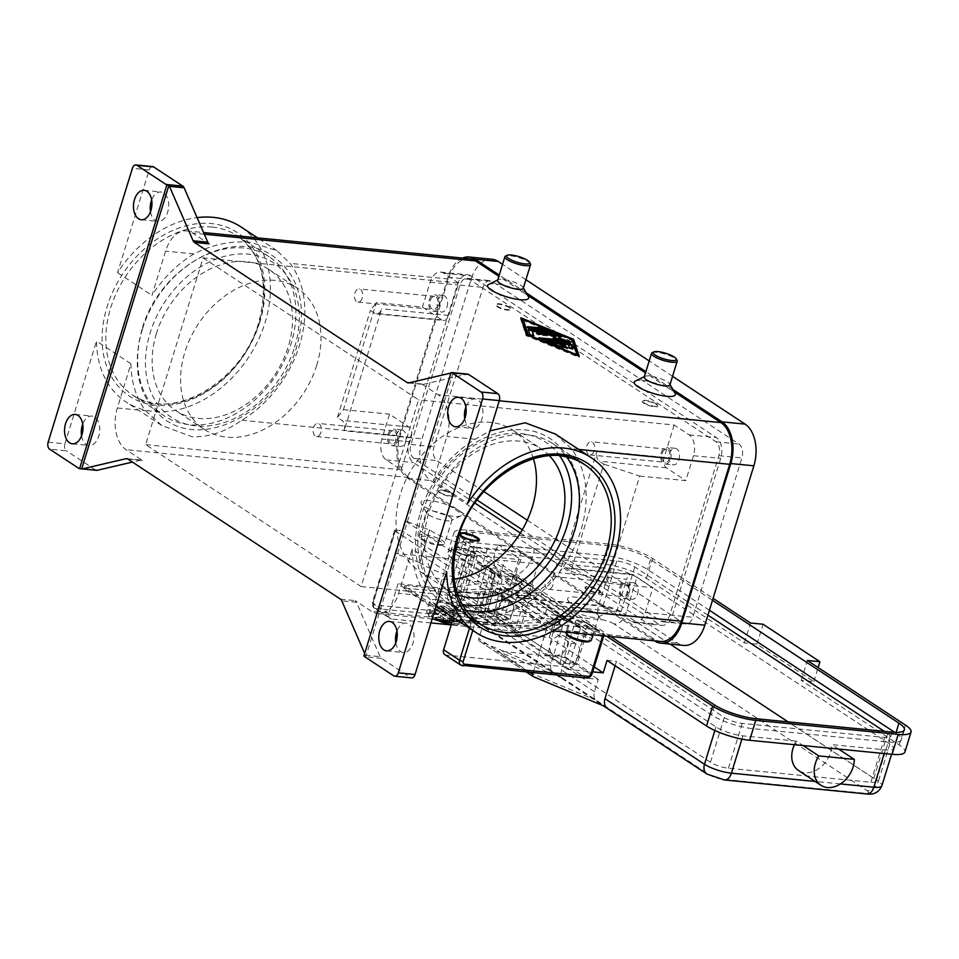 <?xml version="1.0" encoding="UTF-8"?>
<svg xmlns="http://www.w3.org/2000/svg" width="959" height="959" viewBox="0 0 959 959"><rect width="100%" height="100%" fill="white"/><g stroke="black" fill="none" stroke-linecap="round" stroke-linejoin="round"><path stroke-width="0.72" stroke-dasharray="4.79 3.6" d="M142.459 329.045A95.289 70.99 123.4 0 0 164.349 415.942A95.289 70.99 123.4 0 0 189.606 424.705A95.289 70.99 123.4 0 0 291.092 343.682A95.289 70.99 123.4 0 0 269.203 256.796A95.289 70.99 123.4 0 0 243.958 248.033A95.289 70.99 123.4 0 0 142.459 329.045M477.138 538.91A10.741 2.613 -162.9 0 1 478.889 540.516A10.741 2.613 -162.9 0 1 479.032 541.248A10.741 2.613 -162.9 0 1 471.54 541.511A10.741 2.613 -162.9 0 1 460.38 537.256A10.741 2.613 -162.9 0 1 458.498 534.93A10.741 2.613 -162.9 0 1 459.013 534.403A10.741 2.613 -162.9 0 1 467.261 534.954A10.741 2.613 -162.9 0 1 477.138 538.91M433.036 605.117A18.796 4.579 17.1 0 0 452.552 612.549A18.796 4.579 17.1 0 0 465.666 612.082A18.796 4.579 17.1 0 0 462.358 607.994A18.796 4.579 17.1 0 0 442.842 600.562A18.796 4.579 17.1 0 0 429.728 601.029A18.796 4.579 17.1 0 0 433.036 605.117M430.735 612.585A18.796 4.579 17.1 0 0 432.377 613.58L431.622 616.074L432.977 618.771L443.274 619.79L449.711 624.033L453.907 624.441L447.457 620.197L450.526 610.236L454.71 610.655L455.597 615.87L461.411 616.445A18.796 4.579 17.1 0 0 460.056 615.474A18.796 4.579 17.1 0 0 458.414 614.467L457.647 616.961L454.758 619.238L444.461 618.231L438.011 613.976L433.828 613.568L440.277 617.812L443.346 607.85L439.15 607.443L435.194 612.178L429.392 611.614A18.796 4.579 17.1 0 0 430.735 612.585M447.457 620.197L457.755 621.216L460.644 618.927L461.411 616.445M459.145 534.607A10.741 2.613 -162.9 0 1 458.882 533.683A10.741 2.613 -162.9 0 1 459.673 533.048M556.46 620.761L556.256 620.569A3.764 1.163 -167.9 0 1 555.932 619.934A3.764 1.163 -167.9 0 1 556.052 619.718A3.764 1.163 -167.9 0 1 557.515 619.346L558.042 616.841A3.764 1.163 12.1 0 0 556.58 617.224A3.764 1.163 12.1 0 0 556.46 617.44A3.764 1.163 12.1 0 0 556.783 618.076L559.78 620.749A3.764 1.163 -167.9 0 1 560.104 621.396A3.764 1.163 -167.9 0 1 559.984 621.6A3.764 1.163 -167.9 0 1 558.522 621.983L558.102 623.985L559.612 623.686L556.46 620.761L511.866 591.895L507.227 590.468L497.877 589.545A2.685 2.002 123.4 0 0 495.216 591.331L546.091 624.848A2.685 2.002 -56.6 0 1 548.752 623.062L558.102 623.985M541.559 594.041L541.02 596.534A3.764 1.163 12.1 0 0 538.658 595.587A3.764 1.163 12.1 0 0 535.901 595.251L536.429 592.746A3.764 1.163 -167.9 0 1 539.186 593.082A3.764 1.163 -167.9 0 1 541.559 594.041L573.278 614.935A3.764 1.163 -167.9 0 1 573.926 615.81A3.764 1.163 -167.9 0 1 573.878 615.942A3.764 1.163 -167.9 0 1 572.343 616.409L571.816 618.903A3.764 1.163 12.1 0 0 573.338 618.435A3.764 1.163 12.1 0 0 573.398 618.315A3.764 1.163 12.1 0 0 572.751 617.428L573.278 614.935M507.227 590.468L507.647 588.466L459.073 589.953A159.805 119.036 -56.6 0 1 446.079 589.569L406.268 585.661A3.764 0.911 17.1 0 0 404.806 585.853A3.764 0.911 17.1 0 0 404.77 585.937A3.764 0.911 17.1 0 0 405.429 586.752L452.121 617.5L451.353 619.994A3.764 0.911 17.1 0 0 453.691 621.06A3.764 0.911 17.1 0 0 456.376 621.66L457.143 619.178L496.942 623.098A159.805 119.036 123.4 0 0 509.948 623.47L558.522 621.983M452.121 617.5A3.764 0.911 17.1 0 0 454.458 618.567A3.764 0.911 17.1 0 0 457.143 619.178M406.268 585.661L405.501 588.143A3.764 0.911 17.1 0 0 404.039 588.346A3.764 0.911 17.1 0 0 404.003 588.418A3.764 0.911 17.1 0 0 404.662 589.234L405.429 586.752M507.647 588.466A3.764 1.163 -167.9 0 1 510.092 588.73A3.764 1.163 -167.9 0 1 512.37 589.521L517.416 592.135A3.764 1.163 12.1 0 0 519.694 592.926A3.764 1.163 12.1 0 0 522.128 593.189L521.6 595.683A3.764 1.163 -167.9 0 1 519.155 595.419A3.764 1.163 -167.9 0 1 516.877 594.628L516.541 594.448M472.775 630.387L485.422 589.246A2.685 0.659 -162.9 0 1 483.504 588.814A2.685 0.659 -162.9 0 1 481.838 588.059L469.478 628.217M444.844 654.613A5.37 4.004 123.4 0 0 446.271 655.105L569.862 667.272A5.37 4.004 123.4 0 0 575.58 662.705L587.759 623.122L603.762 633.671L604.278 634.139L603.319 633.971L602.767 635.745M430.927 622.906L391.5 619.023L375.496 608.474A5.37 4.004 -56.6 0 1 374.07 607.982A5.37 4.004 -56.6 0 1 372.835 603.091L395.048 530.878A2.685 0.659 -162.9 0 1 394.581 530.303A2.685 0.659 -162.9 0 1 394.605 530.243A2.685 0.659 -162.9 0 1 395.647 530.099L373.435 602.312A2.685 2.002 123.4 0 0 374.765 605.009L498.356 617.176A2.685 1.666 -84.4 0 0 498.248 619.226A2.685 1.666 -84.4 0 0 499.076 620.653L375.496 608.474A2.685 1.666 95.6 0 1 374.657 607.047A2.685 1.666 95.6 0 1 374.765 605.009M498.356 617.176A2.685 2.002 123.4 0 0 501.209 614.887L513.533 574.825L516.985 576.491L532.988 587.04L520.809 626.635A5.37 4.004 -56.6 0 1 515.091 631.202L451.245 624.908M429.536 529.883L419.802 562.705A42.975 10.465 17.1 0 0 446.546 574.825A42.975 10.465 17.1 0 0 477.258 581.777L510.775 585.074L520.809 552.456L487.292 549.159A42.975 10.465 -162.9 0 1 456.58 542.207A42.975 10.465 -162.9 0 1 429.836 530.087L404.998 520.761L494.772 579.907L495.072 573.062A42.975 10.465 -162.9 0 1 487.52 563.724A42.975 10.465 -162.9 0 1 487.963 562.873A42.975 10.465 -162.9 0 1 504.65 560.595L538.167 563.892L520.809 552.456M538.167 563.892L528.133 596.51L494.616 593.213A42.975 10.465 17.1 0 0 477.93 595.491A42.975 10.465 17.1 0 0 477.486 596.342A42.975 10.465 17.1 0 0 485.038 605.68L484.739 612.525L564.336 620.365L603.319 633.971M594.208 450.742A6.605 4.1 95.6 0 1 589.881 454.89A6.605 4.1 95.6 0 1 586.848 445.887A6.605 4.1 95.6 0 1 591.176 441.739A6.605 4.1 95.6 0 1 594.208 450.742M678.948 459.625A8.331 5.167 -84.4 0 0 675.124 448.285A8.331 5.167 -84.4 0 0 669.67 453.511A8.331 5.167 -84.4 0 0 673.494 464.851A8.331 5.167 -84.4 0 0 678.948 459.625M661.29 452.684A8.331 5.167 95.6 0 1 666.745 447.457A8.331 5.167 95.6 0 1 670.569 458.798A8.331 5.167 95.6 0 1 665.114 464.024A8.331 5.167 95.6 0 1 661.29 452.684M662.249 453.319A6.605 4.1 95.6 0 1 666.577 449.16A6.605 4.1 95.6 0 1 669.61 458.162A6.605 4.1 95.6 0 1 665.282 462.31A6.605 4.1 95.6 0 1 662.249 453.319M320.917 432.389A6.605 4.1 95.6 0 1 316.59 436.549A6.605 4.1 95.6 0 1 313.557 427.546A6.605 4.1 95.6 0 1 317.885 423.398A6.605 4.1 95.6 0 1 320.917 432.389M405.657 441.272A8.331 5.167 -84.4 0 0 401.833 429.932A8.331 5.167 -84.4 0 0 396.379 435.158A8.331 5.167 -84.4 0 0 400.203 446.498A8.331 5.167 -84.4 0 0 405.657 441.272M387.999 434.343A8.331 5.167 95.6 0 1 393.454 429.105A8.331 5.167 95.6 0 1 397.278 440.445A8.331 5.167 95.6 0 1 391.823 445.683A8.331 5.167 95.6 0 1 387.999 434.343M388.958 434.966A6.605 4.1 95.6 0 1 393.286 430.819A6.605 4.1 95.6 0 1 396.319 439.821A6.605 4.1 95.6 0 1 391.991 443.969A6.605 4.1 95.6 0 1 388.958 434.966M552.84 585.194A6.605 4.1 95.6 0 1 548.512 589.341A6.605 4.1 95.6 0 1 545.479 580.339A6.605 4.1 95.6 0 1 549.807 576.191A6.605 4.1 95.6 0 1 552.84 585.194M637.591 594.077A8.331 5.167 -84.4 0 0 633.767 582.724A8.331 5.167 -84.4 0 0 628.313 587.963A8.331 5.167 -84.4 0 0 632.137 599.303A8.331 5.167 -84.4 0 0 637.591 594.077M619.934 587.136A8.331 5.167 95.6 0 1 625.388 581.909A8.331 5.167 95.6 0 1 629.212 593.249A8.331 5.167 95.6 0 1 623.758 598.476A8.331 5.167 95.6 0 1 619.934 587.136M620.893 587.771A6.605 4.1 95.6 0 1 625.22 583.611A6.605 4.1 95.6 0 1 628.253 592.614A6.605 4.1 95.6 0 1 623.925 596.762A6.605 4.1 95.6 0 1 620.893 587.771M362.274 297.937A6.605 4.1 95.6 0 1 357.947 302.097A6.605 4.1 95.6 0 1 354.914 293.094A6.605 4.1 95.6 0 1 359.241 288.947A6.605 4.1 95.6 0 1 362.274 297.937M447.026 306.82A8.331 5.167 -84.4 0 0 443.202 295.48A8.331 5.167 -84.4 0 0 437.748 300.706A8.331 5.167 -84.4 0 0 441.572 312.059A8.331 5.167 -84.4 0 0 447.026 306.82M429.368 299.891A8.331 5.167 95.6 0 1 434.823 294.653A8.331 5.167 95.6 0 1 438.647 306.005A8.331 5.167 95.6 0 1 433.192 311.231A8.331 5.167 95.6 0 1 429.368 299.891M430.327 300.515A6.605 4.1 95.6 0 1 434.655 296.367A6.605 4.1 95.6 0 1 437.688 305.37A6.605 4.1 95.6 0 1 433.36 309.517A6.605 4.1 95.6 0 1 430.327 300.515M499.004 618.891A10.741 8.008 123.4 0 1 496.534 609.097A10.741 8.008 123.4 0 1 505.321 600.178A10.741 8.008 -56.6 0 1 510.344 600.67A10.741 8.008 -56.6 0 1 510.823 600.957A10.741 8.008 -56.6 0 1 511.794 614.012A10.741 8.008 -56.6 0 1 499.471 619.178L487.508 611.291A10.741 8.008 123.4 0 0 489.881 611.998A10.741 8.008 123.4 0 0 501.317 602.863A10.741 8.008 123.4 0 0 498.848 593.07A10.741 8.008 123.4 0 0 498.38 592.782A10.741 8.008 123.4 0 0 493.346 592.29L571.156 643.549A10.741 8.008 -56.6 0 1 576.191 644.04A10.741 8.008 -56.6 0 1 576.659 644.328A10.741 8.008 -56.6 0 1 579.128 654.122A10.741 8.008 -56.6 0 1 567.68 663.256A10.741 8.008 -56.6 0 1 565.319 662.549L553.343 654.661A10.741 8.008 123.4 0 0 565.666 649.507A10.741 8.008 123.4 0 0 564.683 636.44A10.741 8.008 123.4 0 0 564.216 636.165A10.741 8.008 123.4 0 0 559.193 635.661A10.741 8.008 -56.6 0 0 550.394 644.592A10.741 8.008 -56.6 0 0 552.863 654.386A10.741 8.008 -56.6 0 0 553.343 654.661L499.471 619.178A10.741 8.008 123.4 0 1 499.004 618.891L552.863 654.386M794.412 744.699A24.167 18.005 -56.6 0 1 796.342 741.115L803.079 745.551M553.163 624.932L549.339 637.387L513.94 633.899L526.647 592.566A1.079 0.803 123.4 0 0 526.119 591.487L496.378 588.562A2.685 2.002 123.4 0 0 493.513 590.84L478.805 638.67A2.685 2.002 123.4 0 0 479.416 641.115A2.685 2.002 123.4 0 0 479.668 641.259L551.845 671.276A10.741 8.008 123.4 0 1 551.389 670.497A10.741 8.008 123.4 0 1 551.101 663.208L562.597 625.867L553.163 624.932L453.667 559.385A32.234 7.852 -162.9 0 1 447.997 552.384A32.234 7.852 -162.9 0 1 460.847 550.022L514.288 555.285L521.025 559.72A24.167 18.005 123.4 0 0 523.194 589.126A24.167 18.005 123.4 0 0 551.976 578.169A24.167 18.005 123.4 0 0 556.568 563.221L610.02 568.483A20.139 4.903 -162.9 0 1 636.944 577.426L889.832 744.028A20.139 4.903 -162.9 0 1 893.368 748.404A20.139 4.903 -162.9 0 1 885.337 749.878L831.897 744.616A24.167 18.005 -56.6 0 1 827.293 759.552A24.167 18.005 -56.6 0 1 798.523 770.521M534.127 548.44A24.167 18.005 -56.6 0 1 529.524 563.377A24.167 18.005 -56.6 0 1 500.754 574.345A24.167 18.005 -56.6 0 1 498.572 544.94L534.127 548.44L549.843 558.785L603.283 564.048A32.234 7.852 -162.9 0 1 646.378 578.361L744.388 642.926L756.951 644.16L813.807 681.621L801.245 680.387L899.254 744.951A32.234 7.852 -162.9 0 1 904.924 751.952M556.568 563.221L549.843 558.785L514.288 555.285L498.572 544.94M551.845 671.276L562.322 678.181A10.741 8.008 -56.6 0 1 561.866 677.402A10.741 8.008 -56.6 0 1 561.578 670.113L565.402 657.658L496.75 650.897L529.668 672.595L598.332 679.356L594.496 691.799A10.741 8.008 123.4 0 0 594.784 699.087A10.741 8.008 123.4 0 0 595.239 699.866L605.716 706.771M565.726 632.209A13.426 3.273 -162.9 0 1 575.1 631.873A13.426 3.273 -162.9 0 1 589.042 637.184A13.426 3.273 -162.9 0 1 591.403 640.109M566.781 634.666A12.083 2.937 -162.9 0 1 573.674 633.276A12.083 2.937 -162.9 0 1 587.615 638.334A12.083 2.937 -162.9 0 1 589.15 641.547M596.318 613.532A13.426 3.273 -162.9 0 1 598.68 616.457A13.426 3.273 -162.9 0 1 598.02 617.105A13.426 3.273 -162.9 0 1 587.711 616.421A13.426 3.273 -162.9 0 1 575.364 611.47A13.426 3.273 -162.9 0 1 573.182 609.468A13.426 3.273 -162.9 0 1 573.002 608.557A13.426 3.273 -162.9 0 1 582.377 608.222A13.426 3.273 -162.9 0 1 596.318 613.532M571.384 603.379A21.482 5.227 17.1 0 0 591.14 611.291A21.482 5.227 17.1 0 0 607.634 612.405A21.482 5.227 17.1 0 0 604.901 606.687A21.482 5.227 17.1 0 0 580.123 597.697A21.482 5.227 17.1 0 0 567.872 600.178A21.482 5.227 17.1 0 0 571.384 603.379M599.171 590.217A8.056 1.966 -162.9 0 1 600.586 591.967A8.056 1.966 -162.9 0 1 594.976 592.171A8.056 1.966 -162.9 0 1 586.608 588.982A8.056 1.966 -162.9 0 1 585.194 587.232A8.056 1.966 -162.9 0 1 590.804 587.028A8.056 1.966 -162.9 0 1 599.171 590.217M599.015 590.708A8.056 1.966 -162.9 0 1 600.442 592.458A8.056 1.966 -162.9 0 1 594.82 592.662A8.056 1.966 -162.9 0 1 586.452 589.473A8.056 1.966 -162.9 0 1 585.038 587.723A8.056 1.966 -162.9 0 1 590.66 587.519A8.056 1.966 -162.9 0 1 599.015 590.708M652.168 352.696A13.426 3.273 -162.9 0 1 662.489 353.38A13.426 3.273 -162.9 0 1 674.824 358.33A13.426 3.273 -162.9 0 1 677.018 360.332M644.244 377.007A13.426 3.273 -162.9 0 1 644.892 376.348A13.426 3.273 -162.9 0 1 655.213 377.043A13.426 3.273 -162.9 0 1 667.548 381.982A13.426 3.273 -162.9 0 1 669.742 383.984A13.426 3.273 -162.9 0 1 669.909 384.895M635.29 381.047A21.482 5.227 -162.9 0 1 651.784 382.161A21.482 5.227 -162.9 0 1 671.54 390.073A21.482 5.227 -162.9 0 1 675.04 393.286M643.753 403.236A8.056 1.966 -162.9 0 1 642.326 401.485A8.056 1.966 -162.9 0 1 647.948 401.282A8.056 1.966 -162.9 0 1 656.316 404.47A8.056 1.966 -162.9 0 1 657.73 406.22A8.056 1.966 -162.9 0 1 652.108 406.424A8.056 1.966 -162.9 0 1 643.753 403.236M656.471 403.979A8.056 1.966 17.1 0 0 648.104 400.79A8.056 1.966 17.1 0 0 642.482 400.994A8.056 1.966 17.1 0 0 643.897 402.744A8.056 1.966 17.1 0 0 652.264 405.933A8.056 1.966 17.1 0 0 657.886 405.729A8.056 1.966 17.1 0 0 656.471 403.979M421.457 538.514A13.426 3.273 17.1 0 0 433.804 543.465A13.426 3.273 17.1 0 0 444.113 544.161A13.426 3.273 17.1 0 0 444.76 543.501A13.426 3.273 17.1 0 0 442.399 540.576A13.426 3.273 17.1 0 0 428.457 535.266A13.426 3.273 17.1 0 0 419.095 535.601A13.426 3.273 17.1 0 0 419.263 536.513A13.426 3.273 17.1 0 0 421.457 538.514M422.116 539.869A12.083 2.937 17.1 0 0 433.228 544.316A12.083 2.937 17.1 0 0 442.507 544.94A12.083 2.937 17.1 0 0 440.972 541.727A12.083 2.937 17.1 0 0 427.031 536.668A12.083 2.937 17.1 0 0 420.15 538.059A12.083 2.937 17.1 0 0 422.116 539.869M428.733 514.863A13.426 3.273 17.1 0 0 441.08 519.814A13.426 3.273 17.1 0 0 451.389 520.497A13.426 3.273 17.1 0 0 452.037 519.85A13.426 3.273 17.1 0 0 449.675 516.925A13.426 3.273 17.1 0 0 435.734 511.615A13.426 3.273 17.1 0 0 426.371 511.95A13.426 3.273 17.1 0 0 426.539 512.861A13.426 3.273 17.1 0 0 428.733 514.863M424.741 506.772A21.482 5.227 17.1 0 0 444.497 514.683A21.482 5.227 17.1 0 0 460.991 515.798A21.482 5.227 17.1 0 0 458.258 510.08A21.482 5.227 17.1 0 0 433.492 501.089A21.482 5.227 17.1 0 0 421.241 503.571A21.482 5.227 17.1 0 0 424.741 506.772M439.965 492.375A8.056 1.966 17.1 0 0 448.332 495.563A8.056 1.966 17.1 0 0 453.955 495.359A8.056 1.966 17.1 0 0 452.54 493.609A8.056 1.966 17.1 0 0 444.173 490.421A8.056 1.966 17.1 0 0 438.551 490.624A8.056 1.966 17.1 0 0 439.965 492.375M452.384 494.101A8.056 1.966 -162.9 0 1 453.799 495.851A8.056 1.966 -162.9 0 1 448.177 496.055A8.056 1.966 -162.9 0 1 439.809 492.866A8.056 1.966 -162.9 0 1 438.395 491.116A8.056 1.966 -162.9 0 1 444.017 490.912A8.056 1.966 -162.9 0 1 452.384 494.101M530.375 263.725A13.426 3.273 17.1 0 0 528.193 261.723A13.426 3.273 17.1 0 0 515.846 256.772A13.426 3.273 17.1 0 0 505.537 256.089M523.278 288.287A13.426 3.273 17.1 0 0 523.099 287.376A13.426 3.273 17.1 0 0 520.917 285.374A13.426 3.273 17.1 0 0 508.57 280.436A13.426 3.273 17.1 0 0 498.26 279.74A13.426 3.273 17.1 0 0 497.601 280.4M488.646 284.439A21.482 5.227 -162.9 0 1 505.141 285.554A21.482 5.227 -162.9 0 1 524.897 293.466A21.482 5.227 -162.9 0 1 528.409 296.679M509.673 307.863A8.056 1.966 17.1 0 0 501.305 304.674A8.056 1.966 17.1 0 0 495.695 304.878A8.056 1.966 17.1 0 0 497.11 306.628A8.056 1.966 17.1 0 0 505.477 309.817A8.056 1.966 17.1 0 0 511.087 309.613A8.056 1.966 17.1 0 0 509.673 307.863M509.828 307.371A8.056 1.966 17.1 0 0 501.461 304.183A8.056 1.966 17.1 0 0 495.839 304.387A8.056 1.966 17.1 0 0 497.265 306.137A8.056 1.966 17.1 0 0 505.621 309.325A8.056 1.966 17.1 0 0 511.243 309.122A8.056 1.966 17.1 0 0 509.828 307.371M465.798 610.296A95.289 70.99 -56.6 0 1 447.853 602.708A95.289 70.99 -56.6 0 1 425.952 515.822A95.289 70.99 -56.6 0 1 527.45 434.799A95.289 70.99 -56.6 0 1 552.708 443.561A95.289 70.99 -56.6 0 1 566.757 457.059M533.408 458.63A84.548 62.982 123.4 0 0 512.777 430.123A84.548 62.982 123.4 0 0 400.323 494.233A84.548 62.982 123.4 0 0 419.754 571.336A84.548 62.982 123.4 0 0 454.087 579.032M549.483 455.777A84.548 62.982 123.4 0 0 541.212 448.86A84.548 62.982 123.4 0 0 428.757 512.969A84.548 62.982 123.4 0 0 448.177 590.061A84.548 62.982 123.4 0 0 457.803 594.928M316.734 365.271A84.548 62.982 -56.6 0 1 204.279 429.38A84.548 62.982 -56.6 0 1 184.847 352.277A84.548 62.982 -56.6 0 1 297.302 288.168A84.548 62.982 -56.6 0 1 316.734 365.271M156.425 333.552A84.548 62.982 123.4 0 0 175.845 410.644A84.548 62.982 123.4 0 0 288.299 346.535A84.548 62.982 123.4 0 0 268.88 269.443A84.548 62.982 123.4 0 0 156.425 333.552M446.666 571.768L412.25 549.087L398.644 593.321A32.234 20.019 95.6 0 1 377.522 613.568A32.234 20.019 95.6 0 1 371.493 611.374L355.154 600.61A5.37 3.333 95.6 0 1 355.873 601.281A5.37 3.333 95.6 0 1 356.448 602.264L380.112 656.675A5.37 3.333 -84.4 0 0 380.687 657.646A5.37 3.333 -84.4 0 0 381.406 658.33L410.524 677.51A5.37 3.333 -84.4 0 0 411.531 677.881M436.153 605.92L426.959 596.114A104.687 77.991 -56.6 0 1 412.25 549.087M555.285 434.007L571.408 448.728A104.687 77.991 -56.6 0 1 523.146 605.585C503.595 615.462 484.343 619.226 465.415 616.889L440.097 608.857M127.439 458.834L140.733 460.14A5.37 3.333 95.6 0 1 141.429 460.092A5.37 3.333 95.6 0 1 141.608 460.128A5.37 3.333 95.6 0 1 142.435 460.464L126.097 449.699A32.234 20.019 95.6 0 1 117.334 407.995L130.939 363.761A104.687 77.991 123.4 0 0 145.648 410.776L161.771 425.496L191.932 436.717C208.463 437.472 225.101 431.994 241.836 420.258A104.687 77.991 123.4 0 0 290.097 263.389L276.959 250.647L251.642 242.615C232.713 240.277 213.461 244.054 193.91 253.919A104.687 77.991 123.4 0 0 151.978 295.372L165.583 251.138A32.234 20.019 95.6 0 1 186.705 230.891A32.234 20.019 95.6 0 1 192.735 233.085L209.074 243.85M130.939 363.761L96.523 341.092A104.687 77.991 -56.6 0 0 125.857 401.845A104.687 77.991 -56.6 0 0 153.596 411.471A104.687 77.991 -56.6 0 0 258.139 340.337A104.687 77.991 -56.6 0 0 241.057 226.995M152.685 166.578A5.37 3.333 -84.4 0 0 151.126 167.01A5.37 3.333 -84.4 0 0 149.172 169.947L117.561 272.692A104.687 77.991 -56.6 0 1 197.086 217.621M117.561 272.692L151.978 295.372M78.746 468.316L95.504 469.97A5.37 3.333 -84.4 0 0 96.332 470.306M48.154 442.183L64.912 443.825A5.37 3.333 -84.4 0 0 64.709 447.925A5.37 3.333 -84.4 0 0 66.375 450.778L49.616 449.136M363.905 655.968L365.99 656.172A5.37 3.333 95.6 0 1 365.451 655.225L364.672 653.451M408.834 382.869L423.494 384.307A5.37 3.333 95.6 0 1 422.799 384.355A5.37 3.333 95.6 0 1 422.619 384.331A5.37 3.333 95.6 0 1 421.792 383.996L438.131 394.76A32.234 20.019 95.6 0 1 446.894 436.465L433.288 480.699L467.704 503.367M81.575 435.782A14.769 9.17 -84.4 0 0 89.079 445.467A14.769 9.17 -84.4 0 0 98.765 436.189A14.769 9.17 -84.4 0 0 91.98 416.062A14.769 9.17 -84.4 0 0 82.726 424.094M464.743 418.711A14.769 9.17 -84.4 0 0 472.248 428.397A14.769 9.17 -84.4 0 0 481.921 419.119A14.769 9.17 -84.4 0 0 475.137 398.992A14.769 9.17 -84.4 0 0 465.894 407.024M150.515 211.699A14.769 9.17 -84.4 0 0 158.019 221.385A14.769 9.17 -84.4 0 0 167.693 212.095A14.769 9.17 -84.4 0 0 160.92 191.98A14.769 9.17 -84.4 0 0 151.666 200.011M395.803 642.794A14.769 9.17 -84.4 0 0 403.307 652.48A14.769 9.17 -84.4 0 0 412.993 643.201A14.769 9.17 -84.4 0 0 406.208 623.074A14.769 9.17 -84.4 0 0 396.954 631.106M674.225 391.835L645.503 372.919M527.582 295.228L498.86 276.312M423.494 384.307L467.021 374.166L452.36 372.727A5.37 3.333 95.6 0 1 452.876 372.667M453.199 372.691L365.99 656.172M452.36 372.727L450.934 373.051M64.912 443.825L96.523 341.092M140.733 460.14L132.414 462.082M469.49 258.738A32.234 20.019 -84.4 0 0 448.368 278.985L400.119 435.842A32.234 20.019 -84.4 0 0 408.882 477.546L654.278 639.209A32.234 20.019 -84.4 0 0 660.307 641.415M433.288 480.699A104.687 77.991 -56.6 0 1 475.208 439.246L490.013 430.843M203.104 257.887L418.568 399.831L361.123 586.572L145.648 444.616L203.104 257.887L458.654 283.049L448.692 315.415A8.056 5.011 95.6 0 1 443.418 320.474A8.056 5.011 95.6 0 1 441.907 319.922L422.463 307.108L376.372 302.576L343.442 409.637L337.46 417.429L341.943 420.39A8.056 5.011 95.6 0 1 344.137 430.819L381.67 308.81A8.056 5.011 95.6 0 1 376.384 313.881A8.056 5.011 95.6 0 1 374.885 313.329L370.39 310.368L376.372 302.576M95.504 469.97L66.375 450.778M337.46 417.429L370.39 310.368M559.6 572.775A8.056 5.011 95.6 0 1 564.887 567.704A8.056 5.011 95.6 0 1 566.397 568.255L570.881 571.216L603.822 464.156L599.327 461.195A8.056 5.011 95.6 0 1 597.133 450.766L559.6 572.775L626.635 579.368A8.056 5.011 95.6 0 1 631.909 574.309A8.056 5.011 95.6 0 1 633.419 574.861L652.875 587.675L606.795 583.132L639.725 476.072L603.822 464.156M570.881 571.216L606.795 583.132M639.725 476.072L685.817 480.615L693.477 455.717A16.111 10.01 -84.4 0 0 689.089 434.859L674.129 425.005L418.568 399.831M520.365 533.024L658.869 624.273A16.111 10.01 -84.4 0 0 661.89 625.376A16.111 10.01 -84.4 0 0 672.451 615.246L720.7 458.39A16.111 10.01 -84.4 0 0 716.325 437.544L470.929 275.868A16.111 10.01 -84.4 0 0 467.908 274.777A16.111 10.01 -84.4 0 0 457.347 284.895L409.097 441.751A16.111 10.01 -84.4 0 0 413.473 462.61L474.957 503.115M361.123 586.572L616.673 611.734L631.645 621.6A16.111 10.01 -84.4 0 0 634.654 622.691A16.111 10.01 -84.4 0 0 645.215 612.573L652.875 587.675M674.129 425.005L664.167 457.371A8.056 5.011 -84.4 0 0 666.361 467.8L685.817 480.615M796.342 741.115L742.901 735.853A20.139 4.903 -162.9 0 1 715.965 726.91L616.457 661.35L615.115 665.75M562.597 625.867L463.089 560.308A20.139 4.903 -162.9 0 1 459.541 555.932A20.139 4.903 -162.9 0 1 467.572 554.458L521.025 559.72M838.622 749.051L831.897 744.616M709.42 610.26L647.493 569.466A30.892 7.516 17.1 0 0 606.196 555.752L470.042 542.35A30.892 7.516 17.1 0 0 457.731 544.604A30.892 7.516 17.1 0 0 463.161 551.317L711.554 714.958A30.892 7.516 17.1 0 0 752.851 728.66L889.005 742.074A30.892 7.516 17.1 0 0 901.316 739.821A30.892 7.516 17.1 0 0 895.886 733.108L894.675 732.304M610.679 636.524L466.218 541.356A30.892 7.516 -162.9 0 1 460.788 534.643A30.892 7.516 -162.9 0 1 473.111 532.389L609.265 545.791A30.892 7.516 -162.9 0 1 650.562 559.505L712.489 600.298M707.922 615.139L634.774 566.949A13.426 3.273 17.1 0 0 616.817 560.991L474.381 546.966A13.426 3.273 17.1 0 0 469.023 547.949A13.426 3.273 17.1 0 0 471.384 550.862L724.273 717.464A13.426 3.273 17.1 0 0 742.218 723.422L884.666 737.447A13.426 3.273 17.1 0 0 890.012 736.464A13.426 3.273 17.1 0 0 887.65 733.551L884.306 731.345M670.017 644.064L620.988 611.77A13.426 3.273 17.1 0 0 603.031 605.812L460.596 591.787A13.426 3.273 17.1 0 0 455.237 592.77A13.426 3.273 17.1 0 0 457.599 595.683L710.475 762.285A13.426 3.273 17.1 0 0 728.432 768.243L870.88 782.268A13.426 3.273 17.1 0 0 876.226 781.285A13.426 3.273 17.1 0 0 873.865 778.372L788.118 721.875M607.035 660.427L616.457 661.35M744.388 642.926L750.513 623.002M606.496 636.117L459.793 539.461A32.234 7.852 -162.9 0 1 454.122 532.461A32.234 7.852 -162.9 0 1 466.973 530.111L609.409 544.137A32.234 7.852 -162.9 0 1 652.504 558.438L713.088 598.344M801.245 680.387L807.37 660.463M813.807 681.621L818.135 667.56M756.951 644.16L763.076 624.249M533.096 672.762L547.385 626.335A2.685 2.002 -56.6 0 1 550.238 624.045L579.991 626.982A1.079 0.803 -56.6 0 1 580.519 628.061L567.8 669.394L592.674 671.839M529.668 672.595L595.239 699.866M565.402 657.658L598.332 679.356M562.322 678.181L496.75 650.897M567.8 669.394L513.94 633.899M594.184 666.937L549.339 637.387M391.5 619.023A5.37 4.004 -56.6 0 1 390.085 618.531A5.37 4.004 -56.6 0 1 388.851 613.64L398.033 583.755L452.804 619.838L498.884 624.369L446.079 589.569M546.091 624.848L509.409 625.963A162.491 121.038 -56.6 0 1 495.335 625.496L456.376 621.66M521.6 595.683L535.901 595.251M541.02 596.534L572.751 617.428M571.816 618.903L557.515 619.346M405.501 588.143L444.461 591.979A162.491 121.038 123.4 0 0 458.534 592.446L495.216 591.331M455.597 615.87L452.6 613.892L451.713 608.677L447.529 608.27L444.461 618.231M447.529 608.27L444.532 606.292L438.011 613.976M453.907 624.441L453.511 612.214L450.526 610.236M433.828 613.568L440.349 605.884L443.346 607.85M453.511 612.214L449.327 611.794L449.711 624.033M432.377 613.58L438.191 614.156L442.147 609.409L446.331 609.828L443.274 619.79M446.331 609.828L449.327 611.794M440.349 605.884L444.532 606.292M440.277 617.812L429.129 616.457L426.659 610.991A18.796 4.579 -162.9 0 1 438.551 610.272A18.796 4.579 -162.9 0 1 457.647 616.961M433.216 619.046L432.977 618.771A16.111 3.92 -162.9 0 0 452.84 624.92A16.111 3.92 -162.9 0 0 457.755 621.216M454.758 619.238A16.111 3.92 -162.9 0 0 434.895 613.089A16.111 3.92 -162.9 0 0 429.98 616.805L428.625 614.096L429.392 611.614M435.194 612.178L438.191 614.156M442.147 609.409L439.15 607.443M451.713 608.677L454.71 610.655M458.414 614.467L452.6 613.892M381.862 439.066A16.111 10.01 -84.4 0 0 386.249 459.924L401.21 469.778L411.171 437.412A8.056 5.011 -84.4 0 0 408.978 426.995L389.522 414.168L381.862 439.066L409.097 441.751M492.159 259.266A32.234 20.019 -84.4 0 0 471.049 279.513L422.032 438.862A32.234 20.019 -84.4 0 0 430.795 480.567L677.689 643.225A32.234 20.019 -84.4 0 0 683.719 645.419M672.547 376.324L649.183 360.932M525.916 279.716L502.54 264.324M527.27 520.174L683.815 623.302A10.741 6.677 -84.4 0 0 685.829 624.033A10.741 6.677 -84.4 0 0 692.866 617.284L741.882 457.934A10.741 6.677 -84.4 0 0 738.957 444.041L492.063 281.383A10.741 6.677 -84.4 0 0 490.061 280.651A10.741 6.677 -84.4 0 0 483.024 287.4L433.995 446.75A10.741 6.677 -84.4 0 0 436.92 460.644L483.911 491.607M462.586 258.055A32.234 20.019 -84.4 0 0 448.009 277.247L398.98 436.585A32.234 20.019 -84.4 0 0 407.755 478.301L654.47 640.84M672.858 389.438L645.886 371.672M526.215 292.831L499.243 275.065M477.138 500.059L413.88 458.378A10.741 6.677 95.6 0 1 410.955 444.473L459.972 285.123A10.741 6.677 95.6 0 1 467.021 278.386A10.741 6.677 95.6 0 1 469.023 279.117L715.917 441.763A10.741 6.677 95.6 0 1 718.842 455.669L669.814 615.019A10.741 6.677 95.6 0 1 662.777 621.768A10.741 6.677 95.6 0 1 660.775 621.036L522.295 529.812M554.242 337.64L552.875 338.323L562.753 341.188M539.521 338.899L537.795 338.959L540.84 340.289L569.838 343.142L570.641 342.998L569.226 342.051M563.041 340.241L558.234 338.851L561.578 337.172L561.159 336.549M537.975 333.72L536.249 333.768L539.306 335.099L556.016 336.753M553.187 337.328L552.875 338.323M528.469 330.148L529.692 335.734L533.54 336.825L533.288 335.998M531.873 331.73L552.348 333.744L553.151 333.6L551.737 332.665M521.288 319.095L520.557 318.796L526.167 335.698L578.912 357.239L578.481 355.945M572.008 339.81L522.955 319.779M527.762 335.23L576.671 355.765L571.48 340.157L522.799 320.27M520.857 317.801L520.557 318.796M579.212 356.245L578.912 357.239M526.479 334.703L526.167 335.698M571.792 339.162L571.48 340.157M528.769 327.654L527.054 327.714L530.099 329.045L544.232 330.435L545.036 330.292L543.621 329.345M547.613 342.207L545.911 342.267L547.038 343.094L559.205 348.069L561.938 348.429L559.708 347.146M551.677 343.873L558.258 344.521L563.868 348.213L567.368 348.956L566.23 348.009M561.399 344.832L567.992 345.48L568.963 348.405L572.811 349.496L572.559 348.668M568.291 344.485L567.992 345.48M558.57 343.526L558.258 344.521M343.442 409.637L389.522 414.168M458.654 283.049L443.693 273.195A16.111 10.01 -84.4 0 0 440.672 272.092A16.111 10.01 -84.4 0 0 430.123 282.21L422.463 307.108M401.21 469.778L145.648 444.616M616.673 611.734L626.635 579.368M404.998 520.761L401.929 530.723L491.715 589.869L494.772 579.907M485.422 589.246L491.715 589.869L484.739 612.525M528.133 596.51L564.336 620.365M419.503 562.501L394.964 553.379L474.561 561.219L510.775 585.074M485.338 605.872L495.371 573.266M394.964 553.379L401.929 530.723L395.647 530.099M513.533 574.825L474.561 561.219M395.048 530.878L481.838 588.059M452.804 619.838L452.468 620.941M531.046 586.357L523.542 583.995A2.685 2.002 123.4 0 0 520.305 586.189L509.78 620.413L493.022 618.759L502.348 578.637A2.685 2.002 123.4 0 0 501.665 576.407A2.685 2.002 123.4 0 0 501.329 576.239L491.991 572.979L479.8 564.671L518.771 578.277L532.988 587.04M585.745 622.667L598.08 630.519L559.037 617.14L546.762 609.061L556.1 612.322A2.685 2.002 -56.6 0 1 556.436 612.489A2.685 2.002 -56.6 0 1 557.107 614.719L547.781 654.841L564.539 656.495L575.064 622.271A2.685 2.002 -56.6 0 1 578.313 620.077L585.745 622.667L598.008 630.746L590.576 628.157A2.685 2.002 123.4 0 0 587.34 630.351L576.815 664.575L560.056 662.921L569.382 622.799A2.685 2.002 123.4 0 0 568.699 620.569A2.685 2.002 123.4 0 0 568.363 620.401L559.037 617.14M587.759 623.122L585.805 622.439M498.884 624.369L543.849 618.543L546.762 609.061M543.849 618.543L489.078 582.461L444.125 588.299L398.033 583.755M491.991 572.979L489.078 582.461M479.728 564.899L489.066 568.16A2.685 2.002 -56.6 0 1 489.402 568.315A2.685 2.002 -56.6 0 1 490.073 570.557L480.747 610.679L497.505 612.333L508.03 578.109A2.685 2.002 -56.6 0 1 511.279 575.903L518.771 578.277M564.539 656.495L576.815 664.575M547.781 654.841L560.056 662.921M480.747 610.679L493.022 618.759M497.505 612.333L509.78 620.413M530.974 586.584L518.699 578.505M565.319 662.549L571.156 643.549M493.346 592.29L487.508 611.291M451.353 619.994L404.662 589.234M446.067 589.581L444.125 588.299M536.429 592.746L522.128 593.189M558.042 616.841L572.343 616.409M454.075 550.754A13.426 3.273 -162.9 0 1 451.713 547.829A13.426 3.273 -162.9 0 1 461.075 547.493A13.426 3.273 -162.9 0 1 475.017 552.816A13.426 3.273 -162.9 0 1 477.378 555.729A13.426 3.273 -162.9 0 1 468.016 556.064A13.426 3.273 -162.9 0 1 454.075 550.754M458.174 607.586A13.426 3.273 17.1 0 0 444.233 602.276A13.426 3.273 17.1 0 0 434.859 602.612A13.426 3.273 17.1 0 0 437.22 605.525A13.426 3.273 17.1 0 0 451.162 610.835A13.426 3.273 17.1 0 0 460.536 610.499A13.426 3.273 17.1 0 0 458.174 607.586M472.931 552.6A10.741 2.613 -162.9 0 1 474.813 554.937A10.741 2.613 -162.9 0 1 467.321 555.201A10.741 2.613 -162.9 0 1 456.172 550.957A10.741 2.613 -162.9 0 1 454.278 548.62A10.741 2.613 -162.9 0 1 461.77 548.356A10.741 2.613 -162.9 0 1 472.931 552.6M456.076 607.383A10.741 2.613 -162.9 0 1 457.97 609.72A10.741 2.613 -162.9 0 1 450.466 609.984A10.741 2.613 -162.9 0 1 439.318 605.728A10.741 2.613 -162.9 0 1 437.424 603.403A10.741 2.613 -162.9 0 1 444.928 603.127A10.741 2.613 -162.9 0 1 456.076 607.383M559.804 455.957A92.603 68.988 123.4 0 0 486.609 439.246A92.603 68.988 123.4 0 0 422.463 512.346A92.603 68.988 123.4 0 0 462.034 604.35M460.644 618.927A18.796 4.579 -162.9 0 1 462.598 622.043A18.796 4.579 -162.9 0 1 451.845 622.966M439.702 619.694A18.796 4.579 -162.9 0 1 431.622 616.074M388.851 613.64L372.835 603.091A2.685 0.659 -162.9 0 1 372.368 602.504A2.685 0.659 -162.9 0 1 372.392 602.456A2.685 0.659 -162.9 0 1 373.435 602.312M501.209 614.887A2.685 0.659 -162.9 0 1 503.127 615.318A2.685 0.659 -162.9 0 1 504.806 616.086A5.37 4.004 -56.6 0 1 499.076 620.653L515.091 631.202M487.292 549.159L477.258 581.777M494.616 593.213L504.65 560.595M594.496 691.799L561.578 670.113M614.012 623.913A9.398 2.29 17.1 0 0 601.449 619.742L459.013 605.716A9.398 2.29 17.1 0 0 456.916 608.438A10.741 8.008 -56.6 0 1 454.063 607.455A10.741 8.008 -56.6 0 1 451.881 604.937A10.741 8.008 -56.6 0 1 451.593 597.661A20.139 4.903 -162.9 0 1 448.057 593.285A20.139 4.903 -162.9 0 1 456.088 591.811L598.524 605.836A20.139 4.903 -162.9 0 1 625.46 614.779L878.336 781.369A10.741 8.008 -56.6 0 1 873.721 788.178A10.741 8.008 -56.6 0 1 866.9 790.504L614.012 623.913A10.741 8.008 123.4 0 0 620.845 621.576A10.741 8.008 123.4 0 0 625.46 614.779L636.944 577.426M456.916 608.438L709.792 775.04A9.398 2.29 17.1 0 0 722.367 779.211L864.802 793.237A9.398 2.29 17.1 0 0 866.9 790.504M706.951 774.057A10.741 8.008 123.4 0 0 709.792 775.04M601.449 619.742A10.741 6.677 95.6 0 1 598.116 614.036A10.741 6.677 95.6 0 1 598.524 605.836L610.02 568.483M459.013 605.716A10.741 6.677 95.6 0 1 455.669 600.01A10.741 6.677 95.6 0 1 456.088 591.811L467.572 554.458M724.369 779.943A10.741 6.677 95.6 0 1 722.367 779.211M866.816 793.968A10.741 6.677 95.6 0 1 864.802 793.237M294.593 347.158A92.603 68.988 123.4 0 0 248.777 254.195A92.603 68.988 123.4 0 0 150.131 332.929A92.603 68.988 123.4 0 0 195.948 425.892A92.603 68.988 123.4 0 0 294.593 347.158M447.853 602.708L479.68 623.674A95.289 70.99 -56.6 0 1 457.779 536.788A95.289 70.99 -56.6 0 1 559.277 455.765M212.131 227.067A95.289 70.99 123.4 0 0 110.633 308.079A95.289 70.99 123.4 0 0 132.534 394.976A95.289 70.99 123.4 0 0 157.779 403.739A95.289 70.99 123.4 0 0 259.278 322.715A95.289 70.99 123.4 0 0 237.376 235.83A95.289 70.99 123.4 0 0 212.131 227.067M259.877 321.936A97.974 72.98 -56.6 0 1 155.514 405.249A97.974 72.98 -56.6 0 1 107.048 306.892A97.974 72.98 -56.6 0 1 211.4 223.591A97.974 72.98 -56.6 0 1 259.877 321.936M356.448 602.264L341.788 600.813M365.451 655.225L380.112 656.675M393.777 675.867L410.524 677.51M421.792 383.996L409.289 382.761M204.315 234.224L192.735 233.085M499.267 400.778L438.131 394.76M381.406 658.33L364.648 656.675M149.172 169.947L132.414 168.304M340.493 599.159L355.154 600.61M142.435 460.464L127.775 459.025M654.278 639.209L371.493 611.374M408.882 477.546L126.097 449.699M193.91 253.919L165.583 251.138M475.208 439.246L446.894 436.465M578.709 449.447L571.408 448.728M117.334 407.995L145.648 410.776M241.836 420.258L400.119 435.842M426.959 596.114L398.644 593.321M448.368 278.985L290.097 263.389M579.596 611.135L523.146 605.585M441.907 319.922L374.885 313.329M448.692 315.415L381.67 308.81M633.419 574.861L566.397 568.255M693.477 455.717L720.7 458.39M645.215 612.573L672.451 615.246M666.361 467.8L599.327 461.195M889.832 744.028L878.336 781.369A20.139 4.903 -162.9 0 1 881.884 785.757M840.42 783.935L815.102 781.441M551.101 663.208L451.593 597.661L463.089 560.308M715.965 726.91L714.863 730.482M742.901 735.853L741.894 739.125M885.337 749.878L884.21 753.534M466.218 541.356L463.161 551.317M714.611 704.997L711.554 714.958M755.908 718.699L752.851 728.66M892.062 732.113L889.005 742.074M896.114 732.352L895.886 733.108M650.562 559.505L647.493 569.466M609.265 545.791L606.196 555.752M473.111 532.389L470.042 542.35M710.475 762.285L724.273 717.464M457.599 595.683L471.384 550.862M728.432 768.243L742.218 723.422M870.88 782.268L884.666 737.447M873.865 778.372L887.65 733.551M646.378 578.361L652.504 558.438M603.283 564.048L609.409 544.137M460.847 550.022L466.973 530.111M899.254 744.951L905.38 725.04M453.667 559.385L459.793 539.461M620.988 611.77L634.774 566.949M460.596 591.787L474.381 546.966M603.031 605.812L616.817 560.991M533.54 676.742L479.668 641.259M550.238 624.045L548.752 623.062M579.991 626.982L526.119 591.487M497.877 589.545L496.378 588.562M530.099 672.463L478.805 638.67M547.385 626.335L493.513 590.84M580.519 628.061L526.647 592.566M458.534 592.446L509.409 625.963M559.277 623.134L559.78 620.749M428.625 614.096A18.796 4.579 -162.9 0 1 426.659 610.991L429.728 601.029M386.249 459.924L413.473 462.61M689.089 434.859L716.325 437.544M654.637 640.948L677.689 643.225M407.755 478.301L430.795 480.567M398.98 436.585L422.032 438.862M448.009 277.247L471.049 279.513M413.88 458.378L436.92 460.644M660.775 621.036L683.815 623.302M410.955 444.473L433.995 446.75M459.972 285.123L483.024 287.4M469.023 279.117L492.063 281.383M715.917 441.763L738.957 444.041M718.842 455.669L741.882 457.934M669.814 615.019L692.866 617.284M539.605 334.104L539.306 335.099M561.878 336.177L561.578 337.172M570.149 342.147L569.838 343.142M541.152 339.294L540.84 340.289M552.648 332.749L552.348 333.744M533.791 335.902L533.528 336.741M529.991 334.739L529.692 335.734M528.229 329.405L527.918 330.399M530.399 328.05L530.099 329.045M544.532 329.44L544.232 330.435M573.062 348.573L572.799 349.412M569.262 347.41L568.963 348.405M564.18 347.218L563.868 348.213M559.517 347.074L559.205 348.069M547.349 342.099L547.038 343.094M430.123 282.21L457.347 284.895M408.978 426.995L341.943 420.39M411.171 437.412L344.137 430.819M631.645 621.6L658.869 624.273M664.167 457.371L597.133 450.766M443.693 273.195L470.929 275.868M419.802 562.705L429.836 530.087M495.072 573.062L485.038 605.68M516.985 576.491L504.806 616.086L520.809 626.635M575.58 662.705L591.595 673.254L603.762 633.671M569.862 667.272L585.865 677.821A5.37 4.004 123.4 0 0 591.595 673.254A2.685 0.659 -162.9 0 1 592.075 673.781M460.859 665.162A5.37 4.004 123.4 0 0 462.286 665.654L585.865 677.821M446.271 655.105L462.286 665.654M575.064 622.271L587.34 630.351M578.313 620.077L590.576 628.157M557.107 614.719L569.382 622.799M556.1 612.322L568.363 620.401M489.066 568.16L501.329 576.239M490.073 570.557L502.348 578.637M508.03 578.109L520.305 586.189M511.279 575.903L523.542 583.995M444.461 591.979L495.335 625.496M459.073 589.953L509.948 623.47M512.37 589.521L511.866 591.895M516.877 594.628L517.416 592.135M556.783 618.076L556.256 620.569M420.33 512.741C437.052 451.617 510.032 409.541 551.593 439.618C578.085 459.852 585.901 490.025 575.04 530.123C558.318 591.235 485.338 633.324 443.777 603.247C419.706 588.394 408.198 551.773 420.33 512.741M142.004 329.381C131.155 369.479 138.971 399.651 165.463 419.898C207 449.975 280.016 407.887 296.727 346.762C307.467 306.185 299.64 276.012 273.267 256.257C231.73 226.18 158.726 268.268 142.004 329.381M465.666 612.082L461.866 623.374L459.277 624.884L451.269 624.836M458.882 533.683L458.498 534.93M675.124 448.285L666.745 447.457M666.577 449.16L591.176 441.739M401.833 429.932L393.454 429.105M393.286 430.819L317.885 423.398M633.767 582.724L625.388 581.909M625.22 583.611L549.807 576.191M443.202 295.48L434.823 294.653M434.655 296.367L359.241 288.947M498.848 593.07L510.823 600.957M564.683 636.44L576.659 644.328M459.541 555.932L448.057 593.285C445.743 599.183 451.293 606.567 454.063 607.455L603.283 705.764M598.68 616.457L593.034 634.786M598.02 617.105L607.634 612.405M444.113 544.161L442.507 544.94M452.037 519.85L444.76 543.501M460.991 515.798L451.389 520.497M512.777 430.123L541.212 448.86M204.279 429.38L175.845 410.644M584.522 464.528L552.708 443.561M269.203 256.796L237.376 235.83C261.975 254.219 269.119 282.989 258.798 322.14C242.363 382.593 170.234 423.291 132.534 394.976L164.349 415.942M161.771 425.496L125.857 401.845M126.768 458.654L141.429 460.092M408.138 382.917L422.799 384.355M72.321 443.813L89.079 445.467M455.489 426.743L472.248 428.397M141.261 219.731L158.019 221.385M386.549 650.825L403.307 652.48M389.45 621.432L406.208 623.074M144.162 190.326L160.92 191.98M458.39 397.338L475.137 398.992M75.222 414.408L91.98 416.062M276.959 250.647L257.563 237.868M268.88 269.443L297.302 288.168M419.754 571.336L448.177 590.061M186.705 230.891L203.584 232.558M377.522 613.568L432.149 618.951M459.493 621.636L553.055 630.854M376.384 313.881L443.418 320.474M564.887 567.704L631.909 574.309M426.539 512.861L421.241 503.571M419.095 535.601L426.371 511.95M420.15 538.059L419.263 536.513M573.182 609.468L567.872 600.178M573.002 608.557L565.762 632.101M893.368 748.404L891.57 754.265M523.194 589.126L500.754 574.345M904.385 729.859L901.316 739.821M460.788 534.643L457.731 544.604M876.226 781.285L890.012 736.464M447.997 552.384L454.122 532.461M455.237 592.77L469.023 547.949M479.416 641.115L526.455 672.103M526.407 591.583L580.267 627.078M560.104 621.396L559.612 623.686M467.021 278.386L490.061 280.651M662.777 621.768L685.829 624.033M536.561 332.773L536.249 333.768M561.974 336.082L561.674 337.077M570.953 342.003L570.641 342.998M538.107 337.964L537.795 338.959M553.451 332.605L553.151 333.6M533.839 335.83L533.54 336.825M528.217 329.321L527.918 330.316M527.354 326.719L527.054 327.714M545.335 329.285L545.036 330.292M573.11 348.501L572.811 349.496M567.68 347.961L567.368 348.956M562.238 347.434L561.938 348.429M546.222 341.272L545.911 342.267M634.654 622.691L661.89 625.376M440.672 272.092L467.908 274.777M357.947 302.097L433.36 309.517M433.192 311.231L441.572 312.059M548.512 589.341L623.925 596.762M623.758 598.476L632.137 599.303M316.59 436.549L391.991 443.969M391.823 445.683L400.203 446.498M589.881 454.89L665.282 462.31M665.114 464.024L673.494 464.851M477.486 596.342L487.52 563.724M394.581 530.303L372.368 602.504L374.07 607.982L390.085 618.531M604.278 634.139L603.75 635.841M568.699 620.569L556.436 612.489M501.665 576.407L489.402 568.315M404.77 585.937L404.003 588.418M573.926 615.81L573.398 618.315M555.932 619.934L556.46 617.44M479.416 540.001L479.032 541.248M451.713 547.829L434.859 602.612M474.813 554.937L457.97 609.72M454.278 548.62L437.424 603.403M477.378 555.729L460.536 610.499"/><path stroke-width="1.44" d="M476.479 537.567A9.398 2.29 -162.9 0 1 478.014 538.97A9.398 2.29 -162.9 0 1 472.655 540.049A9.398 2.29 -162.9 0 1 461.806 536.117A9.398 2.29 -162.9 0 1 460.62 533.612A9.398 2.29 -162.9 0 1 467.836 534.103A9.398 2.29 -162.9 0 1 476.479 537.567M478.889 540.516A10.741 2.613 -162.9 0 1 478.901 540.528L478.014 538.97M459.673 533.048A10.741 2.613 -162.9 0 1 468.028 533.803A10.741 2.613 -162.9 0 1 477.522 537.663A10.741 2.613 -162.9 0 1 479.416 540.001A10.741 2.613 -162.9 0 1 471.912 540.265A10.741 2.613 -162.9 0 1 460.764 536.021A10.741 2.613 -162.9 0 1 459.145 534.607M849.746 774.333A24.167 18.005 -56.6 0 1 820.964 785.301A24.167 18.005 -56.6 0 1 818.794 755.896L854.337 759.396A24.167 18.005 -56.6 0 1 849.746 774.333M713.088 598.344L750.513 623.002L763.076 624.249L819.945 661.71L807.37 660.463L905.38 725.04A32.234 7.852 -162.9 0 1 911.05 732.041L904.924 751.952A32.234 7.852 -162.9 0 1 892.074 754.313L803.079 745.551L818.794 755.896M820.964 785.301L798.523 770.521A24.167 18.005 -56.6 0 1 794.412 744.699M526.455 672.103L533.288 676.61A2.685 2.002 -56.6 0 0 533.54 676.742L605.716 706.771A10.741 8.008 -56.6 0 1 605.261 705.98A10.741 8.008 -56.6 0 1 604.973 698.703L615.115 665.75M593.034 634.786L591.403 640.109A13.426 3.273 -162.9 0 1 590.744 640.768A13.426 3.273 -162.9 0 1 580.435 640.073A13.426 3.273 -162.9 0 1 568.088 635.122A13.426 3.273 -162.9 0 1 565.906 633.12A13.426 3.273 -162.9 0 1 565.726 632.209L565.762 632.101M590.744 640.768L589.15 641.547A12.083 2.937 -162.9 0 1 579.871 640.924A12.083 2.937 -162.9 0 1 568.759 636.476A12.083 2.937 -162.9 0 1 566.781 634.666L565.906 633.12M676.131 358.786L677.018 360.332A13.426 3.273 -162.9 0 1 677.186 361.243A13.426 3.273 -162.9 0 1 667.824 361.579A13.426 3.273 -162.9 0 1 653.882 356.268A13.426 3.273 -162.9 0 1 651.521 353.344A13.426 3.273 -162.9 0 1 652.168 352.696L653.774 351.905A12.083 2.937 -162.9 0 1 663.053 352.528A12.083 2.937 -162.9 0 1 674.165 356.976A12.083 2.937 -162.9 0 1 676.131 358.786A12.083 2.937 -162.9 0 1 669.25 360.176A12.083 2.937 -162.9 0 1 655.309 355.13A12.083 2.937 -162.9 0 1 653.774 351.905M677.186 361.243L669.909 384.895A13.426 3.273 -162.9 0 1 660.547 385.23A13.426 3.273 -162.9 0 1 646.606 379.92A13.426 3.273 -162.9 0 1 644.244 377.007L651.521 353.344M669.742 383.984L675.04 393.286A21.482 5.227 -162.9 0 1 662.789 395.755A21.482 5.227 -162.9 0 1 638.023 386.765A21.482 5.227 -162.9 0 1 635.29 381.047L644.892 376.348M507.131 255.298L505.537 256.089A13.426 3.273 17.1 0 0 504.878 256.736A13.426 3.273 17.1 0 0 507.239 259.661A13.426 3.273 17.1 0 0 521.181 264.972A13.426 3.273 17.1 0 0 530.555 264.636A13.426 3.273 17.1 0 0 530.375 263.725L529.5 262.179A12.083 2.937 17.1 0 0 527.522 260.368A12.083 2.937 17.1 0 0 516.41 255.921A12.083 2.937 17.1 0 0 507.131 255.298A12.083 2.937 17.1 0 0 508.678 258.522A12.083 2.937 17.1 0 0 522.607 263.569A12.083 2.937 17.1 0 0 529.5 262.179M504.878 256.736L497.601 280.4A13.426 3.273 17.1 0 0 499.963 283.313A13.426 3.273 17.1 0 0 513.904 288.623A13.426 3.273 17.1 0 0 523.278 288.287L530.555 264.636M523.398 287.892L528.409 296.679A21.482 5.227 -162.9 0 1 516.158 299.148A21.482 5.227 -162.9 0 1 491.38 290.157A21.482 5.227 -162.9 0 1 488.646 284.439L497.721 279.992M566.757 457.059A95.289 70.99 -56.6 0 1 574.597 530.459A95.289 70.99 -56.6 0 1 473.099 611.482A95.289 70.99 -56.6 0 1 465.798 610.296M454.087 579.032A84.548 62.982 123.4 0 0 532.209 507.227A84.548 62.982 123.4 0 0 533.408 458.63M457.803 594.928A84.548 62.982 123.4 0 0 560.631 525.952A84.548 62.982 123.4 0 0 549.483 455.777M499.315 400.622L467.704 503.367A104.687 77.991 -56.6 0 1 563.46 448.033A104.687 77.991 -56.6 0 1 591.2 457.659A104.687 77.991 -56.6 0 1 608.282 571.013A104.687 77.991 -56.6 0 1 503.739 642.146A104.687 77.991 -56.6 0 1 476 632.52A104.687 77.991 -56.6 0 1 446.666 571.768L415.055 674.501L398.297 672.858L482.557 398.98L499.315 400.622A5.37 3.333 -84.4 0 0 499.519 396.523A5.37 3.333 -84.4 0 0 497.853 393.669L481.094 392.027A5.37 3.333 95.6 0 1 482.761 394.88A5.37 3.333 95.6 0 1 482.557 398.98M440.097 608.857L436.153 605.92M490.013 430.843L525.124 422.787L555.285 434.007L591.2 457.659M197.086 217.621A104.687 77.991 -56.6 0 1 213.318 217.357A104.687 77.991 -56.6 0 1 241.057 226.995L257.563 237.868M452.876 372.667A5.37 3.333 95.6 0 1 453.056 372.679A5.37 3.333 95.6 0 1 453.199 372.691L451.114 372.488A5.37 3.333 95.6 0 1 451.138 372.5A5.37 3.333 95.6 0 1 451.965 372.835L481.094 392.027M451.965 372.835L468.723 374.489A5.37 3.333 -84.4 0 0 467.896 374.142A5.37 3.333 -84.4 0 0 467.716 374.118A5.37 3.333 -84.4 0 0 467.536 374.106M182.821 186.13L166.063 184.476A5.37 3.333 95.6 0 1 166.782 185.159A5.37 3.333 95.6 0 1 166.806 185.195L168.904 185.399A5.37 3.333 95.6 0 1 169.443 186.334L193.119 240.757A5.37 3.333 -84.4 0 0 193.682 241.728A5.37 3.333 -84.4 0 0 194.413 242.411L209.074 243.85A5.37 3.333 95.6 0 1 208.355 243.166A5.37 3.333 95.6 0 1 207.779 242.195L184.116 187.784A5.37 3.333 -84.4 0 0 183.541 186.813A5.37 3.333 -84.4 0 0 182.821 186.13L153.692 166.938A5.37 3.333 -84.4 0 0 152.685 166.578L135.926 164.924A5.37 3.333 95.6 0 1 136.933 165.296L153.692 166.938M364.672 653.451L341.788 600.813A5.37 3.333 -84.4 0 0 341.212 599.843A5.37 3.333 -84.4 0 0 340.493 599.159L127.775 459.025A5.37 3.333 -84.4 0 0 126.948 458.678A5.37 3.333 -84.4 0 0 126.768 458.654A5.37 3.333 -84.4 0 0 126.073 458.702L127.439 458.834M96.332 470.306A5.37 3.333 -84.4 0 0 96.499 470.33A5.37 3.333 -84.4 0 0 97.207 470.294L82.534 468.843A5.37 3.333 95.6 0 1 81.839 468.891A5.37 3.333 95.6 0 1 81.695 468.867L79.597 468.663A5.37 3.333 95.6 0 1 79.573 468.663A5.37 3.333 95.6 0 1 78.746 468.316L49.616 449.136A5.37 3.333 95.6 0 1 47.95 446.283A5.37 3.333 95.6 0 1 48.154 442.183L132.414 168.304A5.37 3.333 95.6 0 1 134.368 165.356A5.37 3.333 95.6 0 1 135.926 164.924M398.297 672.858A5.37 3.333 95.6 0 1 396.331 675.795A5.37 3.333 95.6 0 1 394.772 676.227A5.37 3.333 95.6 0 1 393.777 675.867L364.648 656.675A5.37 3.333 95.6 0 1 363.929 655.992A5.37 3.333 95.6 0 1 363.905 655.968L451.114 372.488M394.772 676.227L411.531 677.881A5.37 3.333 -84.4 0 0 413.089 677.45A5.37 3.333 -84.4 0 0 415.055 674.501M409.289 382.761L407.131 382.545A5.37 3.333 -84.4 0 0 407.959 382.893A5.37 3.333 -84.4 0 0 408.138 382.917A5.37 3.333 -84.4 0 0 408.834 382.869L450.934 373.051M82.006 434.535A14.769 9.17 95.6 0 1 72.321 443.813A14.769 9.17 95.6 0 1 65.548 423.686A14.769 9.17 95.6 0 1 75.222 414.408A14.769 9.17 95.6 0 1 82.006 434.535M82.726 424.094A14.769 9.17 -84.4 0 0 82.294 425.34A14.769 9.17 -84.4 0 0 81.575 435.782M465.163 417.465A14.769 9.17 95.6 0 1 455.489 426.743A14.769 9.17 95.6 0 1 448.704 406.628A14.769 9.17 95.6 0 1 458.39 397.338A14.769 9.17 95.6 0 1 465.163 417.465M465.894 407.024A14.769 9.17 -84.4 0 0 465.463 408.27A14.769 9.17 -84.4 0 0 464.743 418.711M150.935 210.453A14.769 9.17 95.6 0 1 141.261 219.731A14.769 9.17 95.6 0 1 134.476 199.604A14.769 9.17 95.6 0 1 144.162 190.326A14.769 9.17 95.6 0 1 150.935 210.453M151.666 200.011A14.769 9.17 -84.4 0 0 151.234 201.258A14.769 9.17 -84.4 0 0 150.515 211.699M396.235 641.547A14.769 9.17 95.6 0 1 386.549 650.825A14.769 9.17 95.6 0 1 379.776 630.71A14.769 9.17 95.6 0 1 389.45 621.432A14.769 9.17 95.6 0 1 396.235 641.547M396.954 631.106A14.769 9.17 -84.4 0 0 396.523 632.353A14.769 9.17 -84.4 0 0 395.803 642.794M553.055 630.854L660.307 641.415A32.234 20.019 -84.4 0 0 681.429 621.168L729.679 464.312A32.234 20.019 -84.4 0 0 720.916 422.595L674.225 391.835M645.503 372.919L527.582 295.228M498.86 276.312L475.52 260.932A32.234 20.019 -84.4 0 0 469.49 258.738L203.584 232.558M407.131 382.545L194.413 242.411M526.479 334.703L520.857 317.801L573.602 339.342L579.212 356.245L526.479 334.703M468.723 374.489L497.853 393.669M81.695 468.867L168.904 185.399M82.534 468.843L126.073 458.702M166.063 184.476L136.933 165.296M79.597 468.663L166.806 185.195M132.414 462.082L97.207 470.294M838.622 749.051L854.337 759.396M712.489 600.298L898.943 723.146A30.892 7.516 -162.9 0 1 904.385 729.859A30.892 7.516 -162.9 0 1 892.062 732.113L755.908 718.699A30.892 7.516 -162.9 0 1 714.611 704.997L610.679 636.524M894.675 732.304L709.42 610.26M884.306 731.345L707.922 615.139M803.079 745.551L749.638 740.288A32.234 7.852 -162.9 0 1 706.543 725.975L607.035 660.427L603.211 672.87L594.184 666.937M911.05 732.041A32.234 7.852 -162.9 0 1 898.199 734.39L755.764 720.365A32.234 7.852 -162.9 0 1 712.669 706.064L606.496 636.117M818.135 667.56L819.945 661.71M788.118 721.875L670.017 644.064M592.674 671.839L603.211 672.87M533.288 676.61A2.685 2.002 -56.6 0 1 532.665 674.165L533.096 672.762M523.111 319.275L528.289 334.883L576.97 354.77L571.792 339.162L523.111 319.275L527.762 335.23M547.026 341.128L568.771 343.274L571.816 344.509L573.11 348.501L569.262 347.41L568.291 344.485L561.71 343.825L567.68 347.961L564.18 347.218L558.57 343.526L551.988 342.878L562.238 347.434L547.349 342.099L546.222 341.272L547.026 341.128L546.798 341.848M542.291 327.954L544.532 329.44L530.399 328.05L527.354 326.719L542.291 327.954L541.991 328.949L528.769 327.654M529.02 329.165L550.406 331.275L553.451 332.605L532.173 330.735L533.839 335.83L529.991 334.739L528.229 329.405L529.02 329.165L528.469 330.148M563.053 340.193L553.187 337.328L556.328 335.758L539.605 334.104L537.364 332.629L558.929 334.751L561.974 336.082L558.534 337.856L570.953 342.003L541.152 339.294L538.91 337.808L563.053 340.193L562.753 341.188L539.521 338.899M654.47 640.84L654.637 640.948A32.234 20.019 -84.4 0 0 660.679 643.153L683.719 645.419A32.234 20.019 -84.4 0 0 704.829 625.172L753.858 465.822A32.234 20.019 -84.4 0 0 745.095 424.118L672.547 376.324M502.54 264.324L498.201 261.459A32.234 20.019 -84.4 0 0 492.159 259.266L469.119 257A32.234 20.019 -84.4 0 0 462.586 258.055M649.183 360.932L525.916 279.716M483.911 491.607L527.27 520.174M499.243 275.065L475.149 259.194A32.234 20.019 -84.4 0 0 469.119 257M660.679 643.153A32.234 20.019 -84.4 0 0 681.789 622.906L730.806 463.557A32.234 20.019 -84.4 0 0 722.043 421.852L672.858 389.438M645.886 371.672L526.215 292.831M522.295 529.812L477.138 500.059M474.957 503.115L520.365 533.024M569.226 342.051L563.041 340.241M561.159 336.549L537.975 333.72M556.328 335.758L554.242 337.64M558.534 337.856L558.246 338.803M551.737 332.665L528.721 330.16M533.288 335.998L532.173 330.735M578.481 355.945L573.302 340.337L572.008 339.81M522.955 319.779L521.288 319.095M573.602 339.342L573.302 340.337M543.621 329.345L541.991 328.949M572.559 348.668L571.504 345.504L568.459 344.269L547.613 342.207M559.708 347.146L551.677 343.873L551.988 342.878M566.23 348.009L561.399 344.832L561.71 343.825M452.468 620.941L443.609 649.711A5.37 4.004 123.4 0 0 444.844 654.613L460.859 665.162A5.37 4.004 123.4 0 1 459.625 660.26A2.685 0.659 17.1 0 0 461.291 661.015A2.685 0.659 17.1 0 0 463.209 661.458L472.775 630.387M451.245 624.908L430.927 622.906M462.034 604.35A92.603 68.988 123.4 0 0 566.913 526.575A92.603 68.988 123.4 0 0 559.804 455.957M451.845 622.966A18.796 4.579 -162.9 0 1 439.702 619.694M585.865 677.821A2.685 1.666 -84.4 0 0 586.369 678.013A2.685 1.666 -84.4 0 0 587.148 677.797A2.685 1.666 -84.4 0 0 588.131 676.323L464.54 664.155A2.685 2.002 -56.6 0 1 463.209 661.458M462.286 665.654A2.685 1.666 -84.4 0 0 462.777 665.834A2.685 1.666 -84.4 0 0 463.557 665.618A2.685 1.666 -84.4 0 0 464.54 664.155M602.767 635.745L590.996 674.033A2.685 2.002 -56.6 0 1 588.131 676.323M592.075 673.781A2.685 0.659 -162.9 0 1 592.063 673.841A2.685 0.659 -162.9 0 1 592.039 673.889A2.685 0.659 -162.9 0 1 590.996 674.033M815.102 781.441L731.405 773.194A20.139 4.903 -162.9 0 1 704.481 764.251A10.741 8.008 123.4 0 0 704.769 771.539A10.741 8.008 123.4 0 0 706.951 774.057L724.369 779.943L866.816 793.968C868.015 793.836 877.221 796.27 881.884 785.757A20.139 4.903 -162.9 0 1 873.853 787.219A10.741 6.677 95.6 0 1 869.933 793.105A10.741 6.677 95.6 0 1 866.816 793.968M714.863 730.482L704.481 764.251L604.973 698.703M741.894 739.125L731.405 773.194A10.741 6.677 95.6 0 1 727.485 779.08A10.741 6.677 95.6 0 1 724.369 779.943M559.277 455.765A95.289 70.99 -56.6 0 1 584.522 464.528A95.289 70.99 -56.6 0 1 606.424 551.425A95.289 70.99 -56.6 0 1 504.925 632.449A95.289 70.99 -56.6 0 1 479.68 623.674C455.081 605.285 447.937 576.515 458.258 537.364C474.693 476.911 546.822 436.213 584.522 464.528M457.179 537.567A97.974 72.98 123.4 0 0 505.657 635.913A97.974 72.98 123.4 0 0 610.008 552.612A97.974 72.98 123.4 0 0 561.542 454.266A97.974 72.98 123.4 0 0 457.179 537.567M169.443 186.334L184.116 187.784M207.779 242.195L193.119 240.757M475.52 260.932L204.315 234.224M720.916 422.595L499.267 400.778M729.679 464.312L578.709 449.447M681.429 621.168L579.596 611.135M884.21 753.534L873.853 787.219L840.42 783.935M898.943 723.146L896.114 732.352M892.074 754.313L898.199 734.39M749.638 740.288L755.764 720.365M706.543 725.975L712.669 706.064M532.665 674.165L530.099 672.463M475.149 259.194L498.201 261.459M722.043 421.852L745.095 424.118M730.806 463.557L753.858 465.822M681.789 622.906L704.829 625.172M537.364 332.629L537.136 333.348M558.929 334.751L558.617 335.746M569.035 340.901L568.735 341.895M538.91 337.808L538.682 338.527M550.406 331.275L550.106 332.27M528.157 326.563L527.941 327.283M568.771 343.274L568.459 344.269M571.816 344.509L571.504 345.504M567.32 347.53L567.141 348.129M561.111 346.607L560.847 347.482M443.609 649.711L459.625 660.26L469.478 628.217M603.283 705.764L706.951 774.057M476 632.52L440.085 608.857M81.839 468.891L96.499 470.33M453.056 372.679L467.716 374.118M432.149 618.951L459.493 621.636M891.57 754.265L881.884 785.757M603.75 635.841L592.063 673.841C591.032 676.61 589.126 678.001 586.369 678.013L460.859 665.162M433.216 619.046L451.269 624.836M460.62 533.612L459.253 534.283"/></g></svg>
